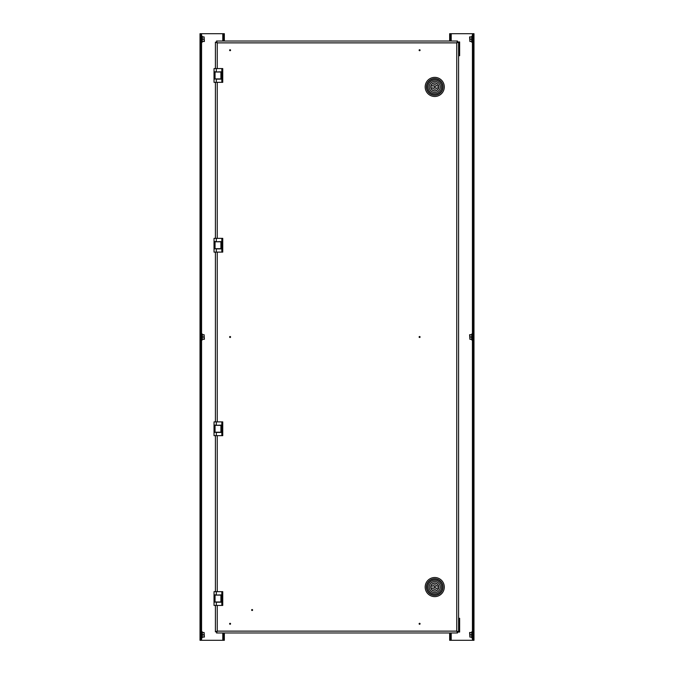 <?xml version="1.0" encoding="UTF-8"?>
<svg xmlns="http://www.w3.org/2000/svg" width="674" height="674" viewBox="0 0 674 674"><rect width="100%" height="100%" fill="white"/><g stroke="black" fill="none" stroke-linecap="round" stroke-linejoin="round"><path stroke-width="1.01" d="M252.11 609.743L252.11 610.282L252.11 609.743M252.11 609.532A0.489 0.489 0 0 0 251.629 610.012A0.489 0.489 0 0 0 252.11 610.501A0.489 0.489 0 0 0 252.598 610.012A0.489 0.489 0 0 0 252.11 609.532M230.087 623.509L230.087 624.048L230.087 623.509M230.087 623.298A0.489 0.489 0 0 0 229.607 623.779A0.489 0.489 0 0 0 230.087 624.267A0.489 0.489 0 0 0 230.575 623.779A0.489 0.489 0 0 0 230.087 623.298M419.59 623.509L419.59 624.048L419.59 623.509M419.59 623.298A0.489 0.489 0 0 0 419.11 623.779A0.489 0.489 0 0 0 419.59 624.267A0.489 0.489 0 0 0 420.079 623.779A0.489 0.489 0 0 0 419.59 623.298M230.087 336.73L230.087 337.27L230.087 336.73M230.087 336.511A0.489 0.489 0 0 0 229.607 337A0.489 0.489 0 0 0 230.087 337.489A0.489 0.489 0 0 0 230.575 337A0.489 0.489 0 0 0 230.087 336.511M419.59 336.73L419.59 337.27L419.59 336.73M419.59 336.511A0.489 0.489 0 0 0 419.11 337A0.489 0.489 0 0 0 419.59 337.489A0.489 0.489 0 0 0 420.079 337A0.489 0.489 0 0 0 419.59 336.511M230.087 49.952L230.087 50.491L230.087 49.952M230.087 49.733A0.489 0.489 0 0 0 229.607 50.221A0.489 0.489 0 0 0 230.087 50.702A0.489 0.489 0 0 0 230.575 50.221A0.489 0.489 0 0 0 230.087 49.733M419.59 49.952L419.59 50.491L419.59 49.952M419.59 49.733A0.489 0.489 0 0 0 419.11 50.221A0.489 0.489 0 0 0 419.59 50.702A0.489 0.489 0 0 0 420.079 50.221A0.489 0.489 0 0 0 419.59 49.733M442.826 587.071A8.088 8.088 0 0 1 434.738 595.159A8.088 8.088 0 0 1 426.65 587.071A8.088 8.088 0 0 1 434.738 578.983A8.088 8.088 0 0 1 442.826 587.071M426.65 86.929A8.088 8.088 0 0 0 434.738 95.017A8.088 8.088 0 0 0 442.826 86.929A8.088 8.088 0 0 0 434.738 78.841A8.088 8.088 0 0 0 426.65 86.929M216.489 632.962L217.239 631.125L216.489 632.962L457.511 632.962L457.511 632.044L459.626 632.044L459.626 618.277L458.598 618.277M457.511 41.038L456.761 42.875L457.511 41.038L216.489 41.038L217.239 42.875L216.489 41.038M215.402 605.429L215.402 631.875L217.239 631.125L215.402 631.875M215.402 435.657L215.402 591.662M215.402 252.11L215.402 421.89M215.402 82.338L215.402 238.343M215.402 42.125L217.239 42.875L215.402 42.125L215.402 68.571M216.32 72.017L221.274 71.781L221.274 79.128L216.32 79.128L216.32 82.338L214.029 82.338L214.029 79.128L216.32 78.9M216.32 241.789L221.274 241.562L221.274 248.9L216.32 248.9L216.32 252.11L214.029 252.11L214.029 248.9L216.32 248.672M216.32 425.328L221.274 425.1L221.274 432.438L216.32 432.438L216.32 435.657L214.029 435.657L214.029 432.438L216.32 432.211M216.32 595.1L221.274 594.872L221.274 602.219L216.32 602.219L216.32 605.429L214.029 605.429L214.029 602.219L216.32 601.983M217.239 605.429L217.239 631.125L456.761 631.125L458.598 631.875L456.761 631.125L456.761 42.875L458.598 42.125L456.761 42.875L217.239 42.875L217.239 68.571M458.598 631.875L458.598 42.125M457.511 632.044L456.761 631.125L457.511 632.962M200.709 42.555L200.894 42.327A0.918 0.918 0 0 0 201.627 41.434M200.709 35.857L200.894 36.084A0.918 0.918 0 0 1 201.627 36.977M200.709 340.353L200.894 340.126A0.918 0.918 0 0 0 201.627 339.224M200.709 333.647L200.894 333.874A0.918 0.918 0 0 1 201.627 334.776M200.709 638.143L200.894 637.916A0.918 0.918 0 0 0 201.627 637.023M200.709 631.445L200.894 631.673A0.918 0.918 0 0 1 201.627 632.566M222.791 632.962L222.791 640.3L201.568 640.3L201.568 637.334M201.568 36.666L201.568 33.7L222.791 33.7L222.791 41.038M200.709 33.7L200.709 35.073L200.018 35.073L200.018 33.7L201.568 33.7M200.709 638.927L200.709 640.3L200.018 640.3L200.018 638.927L200.709 638.927L200.709 35.073M200.018 638.927L200.018 35.073M200.709 640.3L201.568 640.3M222.791 640.3L223.65 640.3L223.65 638.927L224.341 638.927L224.341 640.3L223.65 640.3M223.65 33.7L224.341 33.7L224.341 35.073L223.65 35.073L223.65 33.7L222.791 33.7M224.341 35.073L224.341 41.038M224.341 632.962L224.341 638.927M223.65 35.073L223.65 41.038M223.65 632.962L223.65 638.927M202.537 41.502L201.627 42.201L201.627 36.211L202.133 36.118L202.133 42.294M202.537 36.91L202.133 36.118M202.242 36.792L202.242 41.62L202.377 38.056M202.411 41.502L204.382 41.502L204.104 36.91L204.104 41.502M202.242 39.21L204.104 39.21M202.411 36.91L204.104 36.91M221.83 68.571L222.749 68.571L222.749 82.338L221.83 82.338L221.83 68.571L216.32 68.571L216.32 71.781L214.029 71.781L214.029 68.571L216.32 68.571M216.32 82.338L221.83 82.338M215.048 78.9L214.02 78.9L214.02 72.017L220.912 72.017L220.912 78.9L215.048 78.9L215.048 72.017M214.02 78.9L214.02 72.017M221.83 591.662L222.749 591.662L222.749 605.429L221.83 605.429L221.83 591.662L216.32 591.662L216.32 594.872L214.029 594.872L214.029 591.662L216.32 591.662M216.32 605.429L221.83 605.429M215.048 601.983L214.02 601.983L214.02 595.1L220.912 595.1L220.912 601.983L215.048 601.983L215.048 595.1M214.02 601.983L214.02 595.1M221.83 238.343L222.749 238.343L222.749 252.11L221.83 252.11L221.83 238.343L216.32 238.343L216.32 241.562L214.029 241.562L214.029 238.343L216.32 238.343M216.32 252.11L221.83 252.11M215.048 248.672L214.02 248.672L214.02 241.789L220.912 241.789L220.912 248.672L215.048 248.672L215.048 241.789M214.02 248.672L214.02 241.789M221.83 421.89L222.749 421.89L222.749 435.657L221.83 435.657L221.83 421.89L216.32 421.89L216.32 425.1L214.029 425.1L214.029 421.89L216.32 421.89M216.32 435.657L221.83 435.657M215.048 432.211L214.02 432.211L214.02 425.328L220.912 425.328L220.912 432.211L215.048 432.211L215.048 425.328M214.02 432.211L214.02 425.328M434.738 87.73A0.8 0.8 0 0 0 435.539 86.929A0.8 0.8 0 0 0 434.738 86.12A0.8 0.8 0 0 0 433.93 86.929A0.8 0.8 0 0 0 434.738 87.73M430.947 87.847A3.901 3.901 0 0 0 438.53 87.847L436.836 87.847A2.292 2.292 0 0 1 432.632 87.847L430.947 87.847M434.738 82.91A4.019 4.019 0 0 0 430.72 86.929A4.019 4.019 0 0 0 434.738 90.939A4.019 4.019 0 0 0 438.749 86.929A4.019 4.019 0 0 0 434.738 82.91M434.738 92.431A5.51 5.51 0 0 0 440.24 86.929A5.51 5.51 0 0 0 434.738 81.419A5.51 5.51 0 0 0 429.228 86.929A5.51 5.51 0 0 0 434.738 92.431M434.738 80.046A6.883 6.883 0 0 1 441.622 86.929A6.883 6.883 0 0 1 434.738 93.812A6.883 6.883 0 0 1 427.855 86.929A6.883 6.883 0 0 1 434.738 80.046M438.53 86.011L436.836 86.011A2.292 2.292 0 0 0 432.632 86.011L430.947 86.011A3.901 3.901 0 0 1 438.53 86.011M434.738 587.88A0.8 0.8 0 0 0 435.539 587.071A0.8 0.8 0 0 0 434.738 586.27A0.8 0.8 0 0 0 433.93 587.071A0.8 0.8 0 0 0 434.738 587.88M430.947 587.989A3.901 3.901 0 0 0 438.53 587.989L436.836 587.989A2.292 2.292 0 0 1 432.632 587.989L430.947 587.989M434.738 583.061A4.019 4.019 0 0 0 430.72 587.071A4.019 4.019 0 0 0 434.738 591.09A4.019 4.019 0 0 0 438.749 587.071A4.019 4.019 0 0 0 434.738 583.061M434.738 592.581A5.51 5.51 0 0 0 440.24 587.071A5.51 5.51 0 0 0 434.738 581.569A5.51 5.51 0 0 0 429.228 587.071A5.51 5.51 0 0 0 434.738 592.581M434.738 580.188A6.883 6.883 0 0 1 441.622 587.071A6.883 6.883 0 0 1 434.738 593.954A6.883 6.883 0 0 1 427.855 587.071A6.883 6.883 0 0 1 434.738 580.188M438.53 586.153L436.836 586.153A2.292 2.292 0 0 0 432.632 586.153L430.947 586.153A3.901 3.901 0 0 1 438.53 586.153M457.511 41.956L458.253 42.125M458.598 55.723L459.626 55.723L459.626 41.956L458.505 41.956M202.537 339.292L201.627 339.999L201.627 334.001L202.133 333.916L202.133 340.084M202.537 334.708L202.133 333.916M202.242 334.59L202.242 339.41L202.377 335.854M202.411 339.292L204.382 339.292L204.104 334.708L204.104 339.292M202.242 337L204.104 337M202.411 334.708L204.104 334.708M202.537 637.09L201.627 637.789L201.627 631.799L202.133 631.707L202.133 637.882M202.537 632.498L202.133 631.707M202.242 632.38L202.242 637.208L202.377 633.644M202.411 637.09L204.382 637.09L204.104 632.498L204.104 637.09M202.242 634.79L204.104 634.79M202.411 632.498L204.104 632.498M473.291 631.445L473.106 631.673A0.918 0.918 0 0 0 472.373 632.566L472.373 637.023A0.918 0.918 0 0 0 473.106 637.916L473.106 631.673M473.291 333.647L473.106 333.874A0.918 0.918 0 0 0 472.373 334.776M473.291 340.353L473.106 340.126A0.918 0.918 0 0 1 472.373 339.224M473.291 35.857L473.106 36.084A0.918 0.918 0 0 0 472.373 36.977M473.291 42.555L473.106 42.327A0.918 0.918 0 0 1 472.373 41.434M451.209 41.038L451.209 33.7L472.432 33.7L472.432 36.666M472.432 637.334L472.432 640.3L451.209 640.3L451.209 632.962M473.291 640.3L473.291 638.927L473.982 638.927L473.982 640.3L472.432 640.3M473.291 35.073L473.291 33.7L473.982 33.7L473.982 35.073L473.291 35.073L473.291 638.927M473.982 35.073L473.982 638.927M473.291 33.7L472.432 33.7M451.209 33.7L450.35 33.7L450.35 35.073L449.659 35.073L449.659 33.7L450.35 33.7M450.35 640.3L449.659 640.3L449.659 638.927L450.35 638.927L450.35 640.3L451.209 640.3M449.659 638.927L449.659 632.962M449.659 41.038L449.659 35.073M450.35 638.927L450.35 632.962M450.35 41.038L450.35 35.073M471.463 36.91L472.373 36.211L472.373 42.201L471.867 42.294L471.867 36.118M471.463 41.502L471.867 42.294M471.758 41.62L471.758 36.792L471.623 40.356M471.589 36.91L469.618 36.91L469.896 41.502L469.896 36.91M471.758 39.21L469.896 39.21M471.589 41.502L469.896 41.502M471.463 334.708L472.373 334.001L472.373 339.999L471.867 340.084L471.867 333.916M471.463 339.292L471.867 340.084M471.758 339.41L471.758 334.59L471.623 338.146M471.589 334.708L469.618 334.708L469.896 339.292L469.896 334.708M471.758 337L469.896 337M471.589 339.292L469.896 339.292M471.463 632.498L472.373 631.799L472.373 637.789L471.867 637.882L471.867 631.707M471.463 637.09L471.867 637.882M471.758 637.208L471.758 632.38L471.623 635.944M471.589 632.498L469.618 632.498L469.896 637.09L469.896 632.498M471.758 634.79L469.896 634.79M471.589 637.09L469.896 637.09M434.738 595.336A8.257 8.257 0 0 0 442.995 587.071A8.257 8.257 0 0 0 434.738 578.814A8.257 8.257 0 0 0 426.474 587.071A8.257 8.257 0 0 0 434.738 595.336M434.738 577.517A9.554 9.554 0 0 1 444.292 587.071A9.554 9.554 0 0 1 434.738 596.625A9.554 9.554 0 0 1 425.184 587.071A9.554 9.554 0 0 1 434.738 577.517M426.474 86.929A8.257 8.257 0 0 1 434.738 78.664A8.257 8.257 0 0 1 442.995 86.929A8.257 8.257 0 0 1 434.738 95.186A8.257 8.257 0 0 1 426.474 86.929M434.738 77.375A9.554 9.554 0 0 0 425.184 86.929A9.554 9.554 0 0 0 434.738 96.483A9.554 9.554 0 0 0 444.292 86.929A9.554 9.554 0 0 0 434.738 77.375M217.239 435.657L217.239 591.662M217.239 82.338L217.239 238.343M217.239 252.11L217.239 421.89M200.894 36.084L200.894 42.327M200.894 333.874L200.894 340.126M200.894 631.673L200.894 637.916M201.568 632.254L201.568 339.536M201.568 334.464L201.568 41.746M214.079 78.9L214.079 72.017M214.079 601.983L214.079 595.1M214.079 248.672L214.079 241.789M214.079 432.211L214.079 425.328M473.106 340.126L473.106 333.874M473.106 42.327L473.106 36.084M472.432 41.746L472.432 334.464M472.432 339.536L472.432 632.254M459.626 41.956L459.626 55.723M459.626 618.277L459.626 632.044"/></g></svg>
